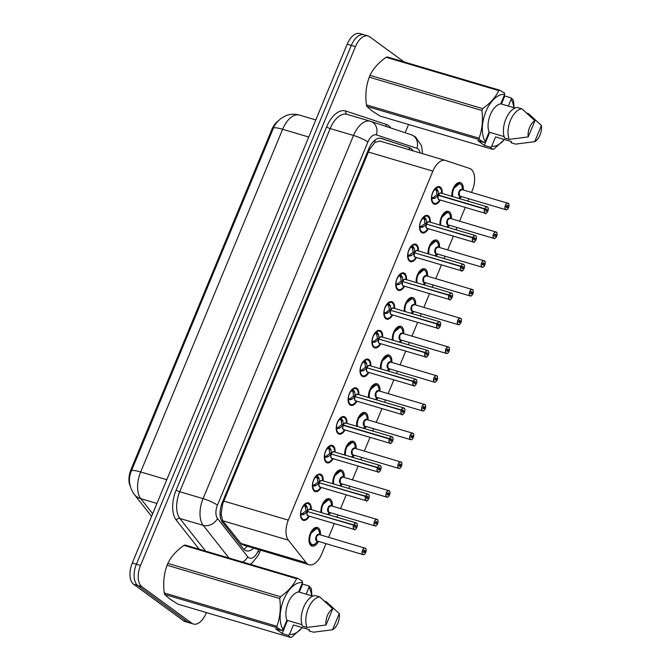 <?xml version="1.0" encoding="UTF-8"?>
<svg xmlns="http://www.w3.org/2000/svg" width="671" height="671" viewBox="0 0 671 671"><rect width="100%" height="100%" fill="white"/><g stroke="black" fill="none" stroke-linecap="round" stroke-linejoin="round"><path stroke-width="1.01" d="M440.285 200.017A9.1 4.94 -73.5 0 1 434.271 204.169A9.1 4.94 -73.5 0 1 433.416 203.741A9.1 4.94 -73.5 0 1 432.384 193.206A9.1 4.94 -73.5 0 1 439.438 186.714A9.1 4.94 -73.5 0 1 440.293 187.142A9.1 4.94 -73.5 0 1 442.223 193.466M428.375 228.752A9.1 4.94 -73.5 0 1 422.369 232.912A9.1 4.94 -73.5 0 1 421.514 232.485A9.1 4.94 -73.5 0 1 420.482 221.95A9.1 4.94 -73.5 0 1 427.528 215.458A9.1 4.94 -73.5 0 1 428.392 215.886A9.1 4.94 -73.5 0 1 430.312 222.21M416.473 257.496A9.1 4.94 -73.5 0 1 410.467 261.656A9.1 4.94 -73.5 0 1 409.604 261.229A9.1 4.94 -73.5 0 1 408.572 250.694A9.1 4.94 -73.5 0 1 415.626 244.194A9.1 4.94 -73.5 0 1 416.481 244.621A9.1 4.94 -73.5 0 1 418.41 250.954M404.571 286.24A9.1 4.94 -73.5 0 1 398.557 290.392A9.1 4.94 -73.5 0 1 397.702 289.964A9.1 4.94 -73.5 0 1 396.67 279.43A9.1 4.94 -73.5 0 1 403.724 272.938A9.1 4.94 -73.5 0 1 404.579 273.365A9.1 4.94 -73.5 0 1 406.5 279.69M392.661 314.984A9.1 4.94 -73.5 0 1 386.655 319.136A9.1 4.94 -73.5 0 1 385.8 318.708A9.1 4.94 -73.5 0 1 384.76 308.174A9.1 4.94 -73.5 0 1 391.814 301.682A9.1 4.94 -73.5 0 1 392.669 302.109A9.1 4.94 -73.5 0 1 394.598 308.434M380.759 343.72A9.1 4.94 -73.5 0 1 374.745 347.88A9.1 4.94 -73.5 0 1 373.89 347.452A9.1 4.94 -73.5 0 1 372.858 336.917A9.1 4.94 -73.5 0 1 379.912 330.417A9.1 4.94 -73.5 0 1 380.767 330.845A9.1 4.94 -73.5 0 1 382.696 337.178M368.849 372.464A9.1 4.94 -73.5 0 1 362.843 376.616A9.1 4.94 -73.5 0 1 361.988 376.188A9.1 4.94 -73.5 0 1 360.956 365.661A9.1 4.94 -73.5 0 1 368.01 359.161A9.1 4.94 -73.5 0 1 368.865 359.589A9.1 4.94 -73.5 0 1 370.786 365.913M356.947 401.208A9.1 4.94 -73.5 0 1 350.941 405.359A9.1 4.94 -73.5 0 1 350.077 404.932A9.1 4.94 -73.5 0 1 349.046 394.397A9.1 4.94 -73.5 0 1 356.1 387.905A9.1 4.94 -73.5 0 1 356.955 388.333A9.1 4.94 -73.5 0 1 358.884 394.657M345.045 429.943A9.1 4.94 -73.5 0 1 339.031 434.103A9.1 4.94 -73.5 0 1 338.176 433.676A9.1 4.94 -73.5 0 1 337.144 423.141A9.1 4.94 -73.5 0 1 344.198 416.641A9.1 4.94 -73.5 0 1 345.053 417.068A9.1 4.94 -73.5 0 1 346.974 423.401M333.135 458.687A9.1 4.94 -73.5 0 1 327.129 462.847A9.1 4.94 -73.5 0 1 326.274 462.42A9.1 4.94 -73.5 0 1 325.234 451.885A9.1 4.94 -73.5 0 1 332.288 445.385A9.1 4.94 -73.5 0 1 333.151 445.812A9.1 4.94 -73.5 0 1 335.072 452.145M321.233 487.431A9.1 4.94 -73.5 0 1 315.219 491.583A9.1 4.94 -73.5 0 1 314.363 491.155A9.1 4.94 -73.5 0 1 313.332 480.621A9.1 4.94 -73.5 0 1 320.386 474.129A9.1 4.94 -73.5 0 1 321.241 474.556A9.1 4.94 -73.5 0 1 323.17 480.881M309.323 516.167A9.1 4.94 -73.5 0 1 303.317 520.327A9.1 4.94 -73.5 0 1 302.462 519.899A9.1 4.94 -73.5 0 1 301.43 509.364A9.1 4.94 -73.5 0 1 308.484 502.873A9.1 4.94 -73.5 0 1 309.339 503.3A9.1 4.94 -73.5 0 1 311.26 509.625M451.91 196.335A9.679 5.259 -73.5 0 1 454.275 186.421A9.679 5.259 -73.5 0 1 460.331 182.579A9.679 5.259 -73.5 0 1 461.237 183.04A9.679 5.259 -73.5 0 1 463.267 189.994M440 225.079A9.679 5.259 -73.5 0 1 442.365 215.165A9.679 5.259 -73.5 0 1 448.421 211.323A9.679 5.259 -73.5 0 1 449.335 211.776A9.679 5.259 -73.5 0 1 451.365 218.729M428.098 253.814A9.679 5.259 -73.5 0 1 430.463 243.909A9.679 5.259 -73.5 0 1 436.519 240.067A9.679 5.259 -73.5 0 1 437.425 240.52A9.679 5.259 -73.5 0 1 439.463 247.473M416.196 282.558A9.679 5.259 -73.5 0 1 418.561 272.644A9.679 5.259 -73.5 0 1 424.609 268.811A9.679 5.259 -73.5 0 1 425.523 269.264A9.679 5.259 -73.5 0 1 427.553 276.217M404.286 311.302A9.679 5.259 -73.5 0 1 406.651 301.388A9.679 5.259 -73.5 0 1 412.707 297.547A9.679 5.259 -73.5 0 1 413.621 298.008A9.679 5.259 -73.5 0 1 415.651 304.961M392.384 340.038A9.679 5.259 -73.5 0 1 394.749 330.132A9.679 5.259 -73.5 0 1 400.805 326.291A9.679 5.259 -73.5 0 1 401.711 326.743A9.679 5.259 -73.5 0 1 403.741 333.697M380.474 368.782A9.679 5.259 -73.5 0 1 382.847 358.868A9.679 5.259 -73.5 0 1 388.895 355.034A9.679 5.259 -73.5 0 1 389.809 355.487A9.679 5.259 -73.5 0 1 391.839 362.441M368.572 397.526A9.679 5.259 -73.5 0 1 370.937 387.612A9.679 5.259 -73.5 0 1 376.993 383.77A9.679 5.259 -73.5 0 1 377.907 384.231A9.679 5.259 -73.5 0 1 379.937 391.185M356.67 426.261A9.679 5.259 -73.5 0 1 359.035 416.356A9.679 5.259 -73.5 0 1 365.083 412.514A9.679 5.259 -73.5 0 1 365.997 412.967A9.679 5.259 -73.5 0 1 368.027 419.92M344.76 455.005A9.679 5.259 -73.5 0 1 347.125 445.099A9.679 5.259 -73.5 0 1 353.181 441.258A9.679 5.259 -73.5 0 1 354.095 441.711A9.679 5.259 -73.5 0 1 356.125 448.664M332.858 483.749A9.679 5.259 -73.5 0 1 335.223 473.835A9.679 5.259 -73.5 0 1 341.279 470.002A9.679 5.259 -73.5 0 1 342.185 470.455A9.679 5.259 -73.5 0 1 344.215 477.408M320.956 512.493A9.679 5.259 -73.5 0 1 323.321 502.579A9.679 5.259 -73.5 0 1 329.369 498.738A9.679 5.259 -73.5 0 1 330.283 499.199A9.679 5.259 -73.5 0 1 332.313 506.144M318.473 541.438A9.679 5.259 -73.5 0 1 311.973 546.051A9.679 5.259 -73.5 0 1 311.059 545.598A9.679 5.259 -73.5 0 1 309.96 534.393A9.679 5.259 -73.5 0 1 317.467 527.481A9.679 5.259 -73.5 0 1 318.381 527.934A9.679 5.259 -73.5 0 1 320.411 534.888M471.487 192.418L472.317 190.413A17.069 9.268 106.5 0 0 469.507 168.396L445.661 160.503A17.069 9.268 106.5 0 0 445.51 160.453L379.778 141.019L374.904 142.487L369.436 149.524L222.738 503.686L221.095 513.818L222.663 520.746L241.786 544.525L309.037 564.739A17.069 9.268 106.5 0 0 321.677 554.078L325.997 543.661M445.51 160.453A17.069 9.268 106.5 0 0 432.87 171.122L288.295 520.142A17.069 9.268 106.5 0 0 288.396 540.18L306.177 562.709A17.069 9.268 106.5 0 0 307.427 563.934A17.069 9.268 106.5 0 0 309.037 564.739M277.92 121.141A15.358 8.346 106.5 0 0 271.839 129.486L131.021 469.465A15.358 8.346 106.5 0 0 130.099 485.804M328.622 537.32L334.317 523.565M336.951 517.215L337.899 514.917M340.524 508.576L346.228 494.821M348.853 488.48L349.809 486.173M352.434 479.832L358.129 466.077M360.755 459.736L361.711 457.437M364.336 451.097L370.031 437.341M372.665 430.992L373.613 428.694M376.238 422.353L381.942 408.597M384.567 402.256L385.523 399.95M388.148 393.609L393.843 379.853M396.469 373.512L397.425 371.214M400.05 364.873L405.754 351.109M408.379 344.768L409.327 342.47M411.96 336.129L417.656 322.374M420.281 316.033L421.237 313.726M423.862 307.385L429.557 293.63M432.191 287.289L433.139 284.99M435.764 278.641L441.468 264.886M444.093 258.545L445.049 256.247M447.674 249.906L453.37 236.15M455.995 229.801L456.951 227.503M459.576 221.162L465.28 207.406M467.905 201.065L468.853 198.759M330.375 512.694A9.679 5.259 -73.5 0 1 328.958 514.858M342.285 483.95A9.679 5.259 -73.5 0 1 340.86 486.114M354.187 455.215A9.679 5.259 -73.5 0 1 352.77 457.37M366.089 426.471A9.679 5.259 -73.5 0 1 364.672 428.635M377.999 397.727A9.679 5.259 -73.5 0 1 376.582 399.891M389.901 368.983A9.679 5.259 -73.5 0 1 388.484 371.147M401.812 340.247A9.679 5.259 -73.5 0 1 400.386 342.411M413.713 311.503A9.679 5.259 -73.5 0 1 412.296 313.667M425.615 282.759A9.679 5.259 -73.5 0 1 424.198 284.923M437.526 254.024A9.679 5.259 -73.5 0 1 436.108 256.179M449.427 225.28A9.679 5.259 -73.5 0 1 448.01 227.444M461.338 196.536A9.679 5.259 -73.5 0 1 459.912 198.7M206.4 612.573L206.072 613.361A17.069 9.268 -73.5 0 1 193.433 624.022L189.306 622.805A17.069 9.268 -73.5 0 1 187.704 622L137.765 585.498A17.069 9.268 -73.5 0 1 136.406 564.236L351.302 45.435A17.069 9.268 -73.5 0 1 363.942 34.766L359.815 33.55A17.069 9.268 -73.5 0 0 347.175 44.211L132.279 563.011A17.069 9.268 -73.5 0 0 133.638 584.282L183.577 620.784A17.069 9.268 -73.5 0 0 185.188 621.581L189.306 622.805A17.069 9.268 -73.5 0 1 187.704 622L137.765 585.498A17.069 9.268 -73.5 0 1 136.406 564.236L351.302 45.435A17.069 9.268 -73.5 0 1 363.942 34.766A17.069 9.268 -73.5 0 1 365.544 35.571M412.959 150.832A17.069 9.268 106.5 0 0 409.495 147.704L381.48 138.436A17.069 9.268 106.5 0 0 381.329 138.385A17.069 9.268 106.5 0 0 368.681 149.046L222.378 502.269A17.069 9.268 106.5 0 0 222.478 522.306L243.363 548.777A17.069 9.268 106.5 0 0 244.621 550.01A17.069 9.268 106.5 0 0 246.223 550.807A17.069 9.268 106.5 0 0 253.479 548.308M193.433 624.022A17.069 9.268 -73.5 0 1 191.822 623.216L141.883 586.714A17.069 9.268 -73.5 0 1 140.524 565.452L355.42 46.651A17.069 9.268 -73.5 0 1 368.06 35.991A17.069 9.268 -73.5 0 1 369.671 36.788L404.043 61.917M408.572 124.479L405.15 132.749M380.39 138.201L409.495 147.704M365.141 552.199L365.754 552.367A3.296 1.795 106.5 0 0 365.435 548.383A3.296 1.795 106.5 0 0 362.684 550.295A3.296 1.795 106.5 0 0 362.944 554.405A3.296 1.795 106.5 0 0 365.645 552.627L363.539 551.478M317.039 528.589A8.53 4.638 106.5 0 0 316.678 528.446A8.53 4.638 106.5 0 0 310.363 533.78A8.53 4.638 106.5 0 0 311.042 544.416A8.53 4.638 106.5 0 0 311.839 544.818A8.53 4.638 106.5 0 0 312.3 544.902M316.368 536.574A3.414 1.854 -73.5 0 0 316.637 540.826L316.368 536.574L318.893 534.443A3.414 1.854 106.5 0 0 316.368 536.574A3.414 1.854 106.5 0 0 316.637 540.826A3.414 1.854 106.5 0 0 316.955 540.985L363.128 554.64A3.414 1.854 -73.5 0 1 362.81 554.481A3.414 1.854 -73.5 0 1 362.424 550.53A3.414 1.854 -73.5 0 1 365.066 548.098A3.414 1.854 -73.5 0 1 365.385 548.257C366.14 548.266 366.257 549.633 365.762 552.376M364.689 551.822A1.141 0.621 -73.5 0 1 363.867 552.485A1.141 0.621 -73.5 0 1 363.757 552.434A1.141 0.621 -73.5 0 1 363.632 551.117A1.141 0.621 -73.5 0 1 364.512 550.304A1.141 0.621 -73.5 0 1 364.621 550.354A1.141 0.621 -73.5 0 1 364.73 551.73L363.556 551.386M364.73 551.73L365.754 552.367M365.645 552.627L365.636 552.652C364.588 554.363 363.749 555.026 363.128 554.64A3.414 1.854 -73.5 0 0 364.546 554.171M317.677 541.22L315.026 544.097A8.32 4.512 -73.5 0 1 309.708 540.214A8.32 4.512 -73.5 0 1 313.986 529.52A8.32 4.512 -73.5 0 1 319.488 532.942C319.211 530.602 318.28 529.109 316.695 528.454L310.363 533.78L309.297 540.843L311.864 544.818L309.918 544.248M308.266 503.443A8.53 4.638 106.5 0 0 307.863 503.275A8.53 4.638 106.5 0 0 305.02 503.904L307.159 507.192L307.561 511.26L305.968 510.79L307.419 511.52M355.731 529A3.414 1.854 -73.5 0 1 354.305 529.469A3.414 1.854 -73.5 0 1 353.986 529.31A3.414 1.854 -73.5 0 1 353.659 525.192L307.452 511.528L304.223 514.263L300.415 515.034M353.659 525.192L353.81 525.259A3.296 1.795 106.5 0 0 354.12 529.234A3.296 1.795 106.5 0 0 356.88 527.331A3.296 1.795 106.5 0 0 356.611 523.221A3.296 1.795 106.5 0 0 353.919 524.99L353.776 524.923A3.414 1.854 -73.5 0 1 356.242 522.927L310.077 509.272A3.414 1.854 106.5 0 0 307.603 511.268L307.561 511.26M300.793 517.089A8.53 4.638 106.5 0 0 302.218 519.245A8.53 4.638 106.5 0 0 303.024 519.648A8.53 4.638 106.5 0 0 303.367 519.723M304.97 503.887L307.888 503.292C311.612 506.127 309.985 506.295 310.681 507.796A8.32 4.521 -73.5 0 0 305.38 504.198M303.443 514.582L301.296 513.944L300.499 514.506M301.455 509.281L301.564 509.348A6.257 3.397 106.5 0 0 300.818 513.298L301.296 513.944M307.293 514.917A3.414 1.854 -73.5 0 1 307.486 511.545A3.414 1.854 106.5 0 0 307.813 515.655A3.414 1.854 106.5 0 0 308.14 515.823L354.305 529.469C354.59 531.39 359.111 525.259 356.586 523.095L356.242 522.927A3.414 1.854 -73.5 0 1 356.569 523.086A3.414 1.854 -73.5 0 1 357.182 524.093M353.776 524.923L308.157 511.738M353.919 524.99L354.867 525.804A1.141 0.621 -73.5 0 1 355.689 525.133A1.141 0.621 -73.5 0 1 355.798 525.192A1.141 0.621 -73.5 0 1 355.924 526.509A1.141 0.621 -73.5 0 1 355.043 527.314A1.141 0.621 -73.5 0 1 354.942 527.263A1.141 0.621 -73.5 0 1 354.833 525.888L353.81 525.259M307.452 511.528L305.859 511.059L301.749 514.078M305.968 510.79L305.129 505.917A6.257 3.397 -73.5 0 1 306.186 505.448M300.776 517.014L303.04 519.648L301.833 519.295M306.823 506.42L303.879 505.9A6.257 3.397 106.5 0 0 301.774 508.853M377.043 523.464L377.656 523.623A3.296 1.795 106.5 0 0 377.337 519.648A3.296 1.795 106.5 0 0 374.586 521.552A3.296 1.795 106.5 0 0 374.846 525.661A3.296 1.795 106.5 0 0 377.547 523.883L375.441 522.734M328.949 499.845A8.53 4.638 106.5 0 0 328.589 499.71A8.53 4.638 106.5 0 0 322.265 505.037A8.53 4.638 106.5 0 0 321.283 512.585L322.265 505.037L328.597 499.719L326.66 499.14M328.27 507.83A3.414 1.854 -73.5 0 0 328.547 512.09L328.27 507.83L330.795 505.699A3.414 1.854 106.5 0 0 328.27 507.83A3.414 1.854 106.5 0 0 328.538 512.082A3.414 1.854 106.5 0 0 328.865 512.25L375.039 525.896A3.414 1.854 -73.5 0 1 374.712 525.737A3.414 1.854 -73.5 0 1 374.326 521.786A3.414 1.854 -73.5 0 1 376.968 519.354A3.414 1.854 -73.5 0 1 377.295 519.513C378.041 519.522 378.159 520.897 377.672 523.64M376.599 523.078A1.141 0.621 -73.5 0 1 375.768 523.741A1.141 0.621 -73.5 0 1 375.668 523.69A1.141 0.621 -73.5 0 1 375.534 522.373A1.141 0.621 -73.5 0 1 376.414 521.56A1.141 0.621 -73.5 0 1 376.523 521.619A1.141 0.621 -73.5 0 1 376.632 522.986L375.458 522.642M376.632 522.986L377.656 523.623M327.691 514.481L329.578 512.476M388.954 494.72L389.557 494.879A3.296 1.795 106.5 0 0 389.247 490.904A3.296 1.795 106.5 0 0 386.488 492.808A3.296 1.795 106.5 0 0 386.756 496.917A3.296 1.795 106.5 0 0 389.448 495.148L387.352 493.999M340.851 471.101A8.53 4.638 106.5 0 0 340.491 470.967A8.53 4.638 106.5 0 0 334.175 476.293A8.53 4.638 106.5 0 0 333.185 483.841L334.175 476.293L340.507 470.975L338.57 470.396M340.18 479.094A3.414 1.854 -73.5 0 0 340.449 483.346L340.18 479.094L342.705 476.964A3.414 1.854 106.5 0 0 340.18 479.094A3.414 1.854 106.5 0 0 340.449 483.346A3.414 1.854 106.5 0 0 340.767 483.506L386.941 497.161A3.414 1.854 -73.5 0 1 386.622 497.001A3.414 1.854 -73.5 0 1 386.228 493.051A3.414 1.854 -73.5 0 1 388.878 490.61A3.414 1.854 -73.5 0 1 389.197 490.769M388.501 494.334A1.141 0.621 -73.5 0 1 387.679 495.005A1.141 0.621 -73.5 0 1 387.57 494.946A1.141 0.621 -73.5 0 1 387.444 493.63A1.141 0.621 -73.5 0 1 388.324 492.824A1.141 0.621 -73.5 0 1 388.434 492.875A1.141 0.621 -73.5 0 1 388.534 494.25L387.368 493.898M388.534 494.25L389.557 494.879M339.593 485.737L341.489 483.741M400.855 465.976L401.468 466.144A3.296 1.795 106.5 0 0 401.149 462.16A3.296 1.795 106.5 0 0 398.398 464.064A3.296 1.795 106.5 0 0 398.658 468.182A3.296 1.795 106.5 0 0 401.359 466.404L399.253 465.255M352.753 442.357A8.53 4.638 106.5 0 0 352.401 442.223A8.53 4.638 106.5 0 0 346.077 447.557A8.53 4.638 106.5 0 0 345.087 455.106L346.077 447.557L352.409 442.231L350.472 441.652M352.082 450.35A3.414 1.854 -73.5 0 0 352.359 454.603L352.082 450.35L354.607 448.22A3.414 1.854 106.5 0 0 352.082 450.35A3.414 1.854 106.5 0 0 352.35 454.603A3.414 1.854 106.5 0 0 352.678 454.762L398.842 468.417A3.414 1.854 -73.5 0 1 398.524 468.257A3.414 1.854 -73.5 0 1 398.138 464.307A3.414 1.854 -73.5 0 1 400.78 461.866A3.414 1.854 -73.5 0 1 401.099 462.034M400.402 465.599A1.141 0.621 -73.5 0 1 399.58 466.261A1.141 0.621 -73.5 0 1 399.471 466.211A1.141 0.621 -73.5 0 1 399.346 464.894A1.141 0.621 -73.5 0 1 400.226 464.08A1.141 0.621 -73.5 0 1 400.335 464.131A1.141 0.621 -73.5 0 1 400.444 465.506L399.27 465.162M400.444 465.506L401.468 466.144C401.971 463.409 401.854 462.042 401.124 462.042L354.607 448.22M351.503 457.001L353.391 454.997M412.757 437.24L413.37 437.4A3.296 1.795 106.5 0 0 413.059 433.416A3.296 1.795 106.5 0 0 410.3 435.328A3.296 1.795 106.5 0 0 410.56 439.438A3.296 1.795 106.5 0 0 413.261 437.66L411.155 436.511M364.663 413.621A8.53 4.638 106.5 0 0 364.303 413.479A8.53 4.638 106.5 0 0 357.978 418.813A8.53 4.638 106.5 0 0 356.997 426.362L357.978 418.813L364.319 413.487C365.896 414.141 366.827 415.643 367.112 417.974A8.32 4.512 -73.5 0 0 361.166 414.913A8.32 4.512 -73.5 0 0 357.509 426.513M363.984 421.606A3.414 1.854 -73.5 0 0 364.261 425.859L363.984 421.606L366.517 419.476A3.414 1.854 106.5 0 0 363.984 421.606A3.414 1.854 106.5 0 0 364.261 425.859A3.414 1.854 106.5 0 0 364.579 426.018L410.753 439.673A3.414 1.854 -73.5 0 1 410.426 439.513A3.414 1.854 -73.5 0 1 410.04 435.563A3.414 1.854 -73.5 0 1 412.69 433.13A3.414 1.854 -73.5 0 1 413.009 433.29M412.313 436.855A1.141 0.621 -73.5 0 1 411.491 437.517A1.141 0.621 -73.5 0 1 411.382 437.467A1.141 0.621 -73.5 0 1 411.248 436.15A1.141 0.621 -73.5 0 1 412.137 435.336A1.141 0.621 -73.5 0 1 412.237 435.395A1.141 0.621 -73.5 0 1 412.346 436.762L411.172 436.418M412.346 436.762L413.37 437.4C413.873 434.674 413.755 433.298 413.034 433.298L366.517 419.476M413.261 437.66L413.277 437.677C412.212 439.396 411.365 440.059 410.753 439.673A3.414 1.854 -73.5 0 0 412.17 439.203M363.405 428.257L365.301 426.253M320.176 474.699A8.53 4.638 106.5 0 0 319.765 474.54A8.53 4.638 106.5 0 0 316.922 475.16L319.06 478.448L319.471 482.516L317.869 482.046L319.321 482.776M367.633 500.256A3.414 1.854 -73.5 0 1 366.215 500.734A3.414 1.854 -73.5 0 1 365.896 500.566A3.414 1.854 -73.5 0 1 365.569 496.456L319.354 482.793L316.133 485.519L312.317 486.29M365.569 496.456L365.712 496.515A3.296 1.795 106.5 0 0 366.03 500.491A3.296 1.795 106.5 0 0 368.782 498.587A3.296 1.795 106.5 0 0 368.522 494.477A3.296 1.795 106.5 0 0 365.821 496.255L365.678 496.179A3.414 1.854 -73.5 0 1 368.153 494.183L321.979 480.528A3.414 1.854 106.5 0 0 319.505 482.533L319.471 482.516M312.703 488.354A8.53 4.638 106.5 0 0 314.12 490.501A8.53 4.638 106.5 0 0 314.925 490.904A8.53 4.638 106.5 0 0 315.269 490.979M316.88 475.152L319.79 474.548C323.514 477.383 321.895 477.559 322.583 479.06A8.32 4.521 -73.5 0 0 317.282 475.462M315.353 485.838L313.198 485.208L312.409 485.77M313.365 480.545L313.466 480.612A6.257 3.397 106.5 0 0 312.72 484.563L313.198 485.208M319.195 486.181A3.414 1.854 -73.5 0 1 319.396 482.801A3.414 1.854 106.5 0 0 319.723 486.92A3.414 1.854 106.5 0 0 320.042 487.079L366.215 500.734C366.492 502.646 371.013 496.523 368.496 494.359L368.153 494.183A3.414 1.854 -73.5 0 1 368.471 494.342A3.414 1.854 -73.5 0 1 369.084 495.349M365.678 496.179L320.059 482.994M365.821 496.255L366.769 497.06A1.141 0.621 -73.5 0 1 367.599 496.397A1.141 0.621 -73.5 0 1 367.7 496.448A1.141 0.621 -73.5 0 1 367.834 497.765A1.141 0.621 -73.5 0 1 366.953 498.578A1.141 0.621 -73.5 0 1 366.844 498.519A1.141 0.621 -73.5 0 1 366.735 497.152L365.712 496.515M319.354 482.793L317.76 482.315L313.659 485.334M317.869 482.046L317.031 477.173A6.257 3.397 -73.5 0 1 318.096 476.704M312.678 488.278L314.951 490.904C316.637 491.222 318.239 490.467 319.748 488.647A8.32 4.521 -73.5 0 1 312.795 486.307M318.733 477.677L315.789 477.156A6.257 3.397 106.5 0 0 313.676 480.109M332.078 445.955A8.53 4.638 106.5 0 0 331.667 445.796A8.53 4.638 106.5 0 0 328.832 446.425L330.971 449.713L331.373 453.781L329.78 453.302L331.231 454.041M379.534 471.52A3.414 1.854 -73.5 0 1 378.117 471.99A3.414 1.854 -73.5 0 1 377.798 471.83A3.414 1.854 -73.5 0 1 377.471 467.712L331.264 454.049L328.035 456.783L324.227 457.547M377.471 467.712L377.614 467.771A3.296 1.795 106.5 0 0 377.932 471.755A3.296 1.795 106.5 0 0 380.683 469.843A3.296 1.795 106.5 0 0 380.423 465.733A3.296 1.795 106.5 0 0 377.723 467.511L377.58 467.444A3.414 1.854 -73.5 0 1 380.054 465.439L333.881 451.793A3.414 1.854 106.5 0 0 331.415 453.789L331.373 453.781M324.605 459.61A8.53 4.638 106.5 0 0 326.031 461.765A8.53 4.638 106.5 0 0 326.836 462.16A8.53 4.638 106.5 0 0 327.171 462.235M328.782 446.408L331.7 445.812L330.476 445.443M327.255 457.102L325.1 456.465L324.311 457.026M325.267 451.801L325.376 451.868A6.257 3.397 106.5 0 0 324.621 455.819L325.1 456.465M331.097 457.437A3.414 1.854 -73.5 0 1 331.298 454.057A3.414 1.854 106.5 0 0 331.625 458.176A3.414 1.854 106.5 0 0 331.944 458.335L378.117 471.99C378.394 473.902 382.915 467.779 380.398 465.615L380.054 465.439A3.414 1.854 -73.5 0 1 380.373 465.607A3.414 1.854 -73.5 0 1 380.985 466.613M377.58 467.444L331.96 454.259M377.723 467.511L378.679 468.316A1.141 0.621 -73.5 0 1 379.501 467.653A1.141 0.621 -73.5 0 1 379.61 467.704A1.141 0.621 -73.5 0 1 379.736 469.021A1.141 0.621 -73.5 0 1 378.855 469.834A1.141 0.621 -73.5 0 1 378.746 469.784A1.141 0.621 -73.5 0 1 378.637 468.408L377.614 467.771M331.264 454.049L329.662 453.579L325.552 456.599M329.78 453.302L328.941 448.438A6.257 3.397 -73.5 0 1 329.998 447.96M324.588 459.534L326.852 462.168C328.538 462.478 330.14 461.723 331.659 459.903A8.32 4.521 -73.5 0 1 324.697 457.563M330.635 448.941L327.691 448.413A6.257 3.397 106.5 0 0 325.578 451.373M343.988 417.219A8.53 4.638 106.5 0 0 343.577 417.052A8.53 4.638 106.5 0 0 340.734 417.681L342.873 420.969L343.317 425.045L341.682 424.558L343.133 425.297M391.445 442.776A3.414 1.854 -73.5 0 1 390.027 443.246A3.414 1.854 -73.5 0 1 389.7 443.086A3.414 1.854 -73.5 0 1 389.373 438.968L343.166 425.305L339.945 428.039L336.129 428.803M389.373 438.968L389.524 439.027A3.296 1.795 106.5 0 0 389.834 443.011A3.296 1.795 106.5 0 0 392.594 441.107A3.296 1.795 106.5 0 0 392.334 436.989A3.296 1.795 106.5 0 0 389.633 438.767L390.237 439.471M336.507 430.866A8.53 4.638 106.5 0 0 337.932 433.021A8.53 4.638 106.5 0 0 338.738 433.424A8.53 4.638 106.5 0 0 339.081 433.5M340.683 417.664L343.602 417.068L342.386 416.699M339.157 428.358L337.01 427.721L336.213 428.283M337.169 423.057L337.278 423.124A6.257 3.397 106.5 0 0 336.532 427.075L337.01 427.721M343.007 428.694A3.414 1.854 -73.5 0 1 343.208 425.322A3.414 1.854 106.5 0 0 343.535 429.432A3.414 1.854 106.5 0 0 343.854 429.591L390.027 443.246C390.304 445.167 394.825 439.035 392.309 436.871L391.956 436.704A3.414 1.854 -73.5 0 1 392.283 436.863A3.414 1.854 -73.5 0 1 392.896 437.869M389.633 438.767L389.49 438.7A3.414 1.854 -73.5 0 1 391.956 436.704L345.791 423.049A3.414 1.854 106.5 0 0 343.317 425.045L343.871 425.515M389.49 438.7L343.317 425.045A3.414 1.854 -73.5 0 1 344.584 423.342M390.581 439.572A1.141 0.621 -73.5 0 1 391.403 438.909A1.141 0.621 -73.5 0 1 391.512 438.96A1.141 0.621 -73.5 0 1 391.646 440.277A1.141 0.621 -73.5 0 1 390.757 441.09A1.141 0.621 -73.5 0 1 390.656 441.04A1.141 0.621 -73.5 0 1 390.547 439.664L389.524 439.027M343.166 425.305L341.573 424.835L337.463 427.855M341.682 424.558L341.212 420.474L340.843 419.694L339.593 419.677A6.257 3.397 106.5 0 0 337.488 422.629M340.851 419.694A6.257 3.397 -73.5 0 1 341.908 419.224M336.49 430.79L338.754 433.424C340.449 433.734 342.051 432.98 343.56 431.159A8.32 4.521 -73.5 0 1 336.599 428.819M288.429 635.362L282.147 633.499L275.647 628.752L281.929 630.606L277.299 627.771L164.655 594.464L169.595 598.8L177.899 604.143L290.543 637.45L288.429 635.362L289.52 634.33A26.739 14.527 -73.5 0 0 302.227 627.586M299.291 592.124L302.621 584.089L308.895 585.942L311.009 588.031A30.723 16.683 -73.5 0 1 311.428 589.532L311.923 595.865M308.895 585.942L308.995 587.318A26.739 14.527 -73.5 0 1 311.629 595.773M302.302 627.611L291.717 637.115A30.723 16.683 -73.5 0 1 290.543 637.45M313.81 632.174A18.201 9.889 -73.5 0 1 313.684 632.191A18.201 9.889 -73.5 0 1 313.542 632.208L308.954 630.849L309.423 629.717L293.395 624.978L289.52 634.33M324.538 601.149L326.198 601.635L339.258 613.562A11.382 6.182 -73.5 0 1 332.548 629.759L313.542 632.208M332.548 629.759L339.258 613.562M308.995 587.318L306.161 594.154M164.655 594.464A30.723 16.683 -73.5 0 1 164.244 592.963L276.88 626.269C280.05 617.731 280.998 608.488 279.732 598.557L167.096 565.25C163.925 573.797 162.978 583.032 164.244 592.963M167.096 565.25A30.723 16.683 -73.5 0 1 167.851 563.414L280.495 596.729C288.052 591.394 293.42 585.38 296.59 578.696L183.946 545.38C176.389 550.715 171.021 556.729 167.851 563.414M183.946 545.38A30.723 16.683 -73.5 0 1 185.129 545.045L297.765 578.36L302.395 581.195L302.487 582.571A26.739 14.527 -73.5 0 0 283.783 599.513A26.739 14.527 -73.5 0 0 283.019 629.583L286.894 620.222A17.069 9.268 -73.5 0 1 288.203 602.751A17.069 9.268 -73.5 0 1 298.612 591.923L302.487 582.571M296.59 578.696A30.723 16.683 -73.5 0 1 297.765 578.36M279.732 598.557A30.723 16.683 -73.5 0 1 280.495 596.729M277.299 627.771A30.723 16.683 -73.5 0 1 276.88 626.269M281.929 630.606L283.019 629.583M312.829 596.133L298.612 591.923M286.894 620.222L301.958 624.676M307.033 627.452L302.453 626.102A18.201 9.889 -73.5 0 1 303.711 607.104A18.201 9.889 -73.5 0 1 315.118 595.529L319.698 596.888A18.201 9.889 -73.5 0 0 308.291 608.463A18.201 9.889 -73.5 0 0 307.033 627.452L326.039 625.011A11.382 6.182 -73.5 0 1 332.749 608.807L319.698 596.888M332.749 608.807L326.039 625.011M302.621 584.089L302.034 583.661M282.147 633.499L287.565 620.423M490.602 147.276L484.319 145.414L477.819 140.667L484.101 142.52L479.471 139.685L366.827 106.379L371.768 110.715L380.071 116.058L492.715 149.365L490.602 147.276L491.692 146.244A26.739 14.527 -73.5 0 0 504.399 139.501M501.463 104.039L504.793 96.003L511.067 97.857L513.181 99.945A30.723 16.683 -73.5 0 1 513.6 101.447L514.095 107.771M511.067 97.857L511.168 99.233A26.739 14.527 -73.5 0 1 513.801 107.687M504.475 139.526L493.89 149.029A30.723 16.683 -73.5 0 1 492.715 149.365M515.982 144.089A18.201 9.889 -73.5 0 1 515.856 144.106A18.201 9.889 -73.5 0 1 515.714 144.114L511.126 142.764L511.596 141.631L495.567 136.892L491.692 146.244M526.71 113.064L528.371 113.55L541.43 125.477A11.382 6.182 -73.5 0 1 534.72 141.673L515.714 144.114M534.72 141.673L541.43 125.477M511.168 99.233L508.333 106.068M366.827 106.379A30.723 16.683 -73.5 0 1 366.408 104.877L479.052 138.184C482.223 129.646 483.17 120.403 481.904 110.472L369.268 77.165C366.098 85.712 365.15 94.947 366.408 104.877M369.268 77.165A30.723 16.683 -73.5 0 1 370.023 75.328L482.667 108.635C490.224 103.309 495.592 97.295 498.763 90.602L386.119 57.295C378.561 62.629 373.193 68.635 370.023 75.328M386.119 57.295A30.723 16.683 -73.5 0 1 387.301 56.96L499.937 90.266L504.567 93.101L504.659 94.485A26.739 14.527 -73.5 0 0 485.955 111.428A26.739 14.527 -73.5 0 0 485.192 141.497L489.067 132.137A17.069 9.268 -73.5 0 1 490.375 114.657A17.069 9.268 -73.5 0 1 500.784 103.837L504.659 94.485M498.763 90.602A30.723 16.683 -73.5 0 1 499.937 90.266M481.904 110.472A30.723 16.683 -73.5 0 1 482.667 108.635M479.471 139.685A30.723 16.683 -73.5 0 1 479.052 138.184M484.101 142.52L485.192 141.497M515.001 108.039L500.784 103.837M489.067 132.137L504.131 136.59M509.205 139.367L504.626 138.008A18.201 9.889 -73.5 0 1 505.884 119.019A18.201 9.889 -73.5 0 1 517.291 107.444L521.87 108.803A18.201 9.889 -73.5 0 0 510.463 120.377A18.201 9.889 -73.5 0 0 509.205 139.367L528.211 136.926A11.382 6.182 -73.5 0 1 534.921 120.721L521.87 108.803M534.921 120.721L528.211 136.926M504.793 96.003L504.206 95.576M484.319 145.414L489.738 132.338M424.668 408.496L425.28 408.656A3.296 1.795 106.5 0 0 424.961 404.68A3.296 1.795 106.5 0 0 422.21 406.584A3.296 1.795 106.5 0 0 422.47 410.694A3.296 1.795 106.5 0 0 425.171 408.924L423.065 407.775M376.565 384.877A8.53 4.638 106.5 0 0 376.205 384.743A8.53 4.638 106.5 0 0 369.889 390.069A8.53 4.638 106.5 0 0 368.899 397.618M375.894 392.87A3.414 1.854 -73.5 0 0 376.163 397.123L375.894 392.87L378.419 390.732A3.414 1.854 106.5 0 0 375.894 392.87A3.414 1.854 106.5 0 0 376.163 397.123A3.414 1.854 106.5 0 0 376.481 397.282L422.655 410.937A3.414 1.854 -73.5 0 1 422.336 410.769A3.414 1.854 -73.5 0 1 421.95 406.819A3.414 1.854 -73.5 0 1 424.592 404.387A3.414 1.854 -73.5 0 1 424.911 404.546M424.215 408.111A1.141 0.621 -73.5 0 1 423.393 408.782A1.141 0.621 -73.5 0 1 423.284 408.723A1.141 0.621 -73.5 0 1 423.158 407.406A1.141 0.621 -73.5 0 1 424.038 406.592A1.141 0.621 -73.5 0 1 424.147 406.651A1.141 0.621 -73.5 0 1 424.257 408.018L423.082 407.674M424.257 408.018L425.28 408.656M425.171 408.924L425.154 408.941C424.114 410.652 423.275 411.315 422.655 410.937A3.414 1.854 -73.5 0 0 424.072 410.459M369.411 397.769A8.32 4.512 -73.5 0 1 373.068 386.177A8.32 4.512 -73.5 0 1 379.014 389.239C378.738 386.899 377.807 385.406 376.221 384.751L369.889 390.069L368.907 397.618M375.315 399.513L377.203 397.509M436.569 379.752L437.182 379.92A3.296 1.795 106.5 0 0 436.863 375.936A3.296 1.795 106.5 0 0 434.112 377.84A3.296 1.795 106.5 0 0 434.372 381.958A3.296 1.795 106.5 0 0 437.073 380.18L434.967 379.031M388.475 356.133A8.53 4.638 106.5 0 0 388.115 355.999A8.53 4.638 106.5 0 0 381.791 361.334A8.53 4.638 106.5 0 0 380.809 368.882L381.791 361.334L388.123 356.007L386.186 355.429M387.796 364.127A3.414 1.854 -73.5 0 0 388.073 368.379L387.796 364.127L390.321 361.996A3.414 1.854 106.5 0 0 387.796 364.127A3.414 1.854 106.5 0 0 388.064 368.379A3.414 1.854 106.5 0 0 388.392 368.538L434.565 382.193A3.414 1.854 -73.5 0 1 434.238 382.034A3.414 1.854 -73.5 0 1 433.852 378.083A3.414 1.854 -73.5 0 1 436.494 375.643A3.414 1.854 -73.5 0 1 436.821 375.802M436.125 379.375A1.141 0.621 -73.5 0 1 435.294 380.038A1.141 0.621 -73.5 0 1 435.194 379.987A1.141 0.621 -73.5 0 1 435.06 378.67A1.141 0.621 -73.5 0 1 435.94 377.857A1.141 0.621 -73.5 0 1 436.049 377.907A1.141 0.621 -73.5 0 1 436.158 379.283L434.984 378.93M436.158 379.283L437.182 379.92C437.685 377.186 437.567 375.819 436.846 375.819L390.329 361.996M437.073 380.18L437.089 380.197C436.016 381.908 435.177 382.579 434.565 382.193A3.414 1.854 -73.5 0 0 435.982 381.724M387.217 370.778L389.105 368.773M449.084 351.176A3.296 1.795 106.5 0 0 448.773 347.192A3.296 1.795 106.5 0 0 446.014 349.105A3.296 1.795 106.5 0 0 446.282 353.214A3.296 1.795 106.5 0 0 448.974 351.436L448.027 350.631A1.141 0.621 -73.5 0 1 447.205 351.294A1.141 0.621 -73.5 0 1 447.096 351.243A1.141 0.621 -73.5 0 1 446.97 349.926A1.141 0.621 -73.5 0 1 447.851 349.113A1.141 0.621 -73.5 0 1 447.951 349.163A1.141 0.621 -73.5 0 1 448.06 350.539L448.48 351.008M400.377 327.398A8.53 4.638 106.5 0 0 400.017 327.255A8.53 4.638 106.5 0 0 393.692 332.59A8.53 4.638 106.5 0 0 392.711 340.138L393.692 332.59L400.033 327.263C401.619 327.918 402.541 329.411 402.826 331.751A8.32 4.512 -73.5 0 0 396.88 328.689A8.32 4.512 -73.5 0 0 393.223 340.289M399.698 335.383A3.414 1.854 -73.5 0 0 399.975 339.635L399.698 335.383L402.231 333.252A3.414 1.854 106.5 0 0 399.698 335.383A3.414 1.854 106.5 0 0 399.975 339.635A3.414 1.854 106.5 0 0 400.293 339.794L446.467 353.449A3.414 1.854 -73.5 0 1 446.148 353.29A3.414 1.854 -73.5 0 1 445.754 349.339A3.414 1.854 -73.5 0 1 448.404 346.907A3.414 1.854 -73.5 0 1 448.723 347.066C449.469 347.075 449.587 348.442 449.1 351.185M448.06 350.539L446.894 350.195M448.027 350.631L446.878 350.287M447.884 352.98A3.414 1.854 -73.5 0 1 446.467 353.449C447.079 353.835 447.926 353.172 448.991 351.453L448.966 351.461M399.119 342.034L401.015 340.029M355.89 388.475A8.53 4.638 106.5 0 0 355.479 388.316A8.53 4.638 106.5 0 0 352.636 388.937L354.774 392.225L355.185 396.293L353.592 395.823L355.034 396.553M403.346 414.032A3.414 1.854 -73.5 0 1 401.929 414.502A3.414 1.854 -73.5 0 1 401.61 414.342A3.414 1.854 -73.5 0 1 401.283 410.233L355.076 396.561L351.847 399.295L348.031 400.067M401.283 410.233L401.426 410.291A3.296 1.795 106.5 0 0 401.744 414.267A3.296 1.795 106.5 0 0 404.496 412.363A3.296 1.795 106.5 0 0 404.236 408.253A3.296 1.795 106.5 0 0 401.535 410.023L401.392 409.956A3.414 1.854 -73.5 0 1 403.867 407.96L357.693 394.305A3.414 1.854 106.5 0 0 355.219 396.301L355.185 396.293M348.417 402.122A8.53 4.638 106.5 0 0 349.834 404.277A8.53 4.638 106.5 0 0 350.639 404.68A8.53 4.638 106.5 0 0 350.983 404.756M352.594 388.928L355.504 388.324C359.228 391.159 357.609 391.336 358.297 392.837A8.32 4.521 -73.5 0 0 352.996 389.23M351.067 399.614L348.912 398.977L348.123 399.539M349.079 394.322L349.18 394.389A6.257 3.397 106.5 0 0 348.434 398.339L348.912 398.977M354.909 399.95A3.414 1.854 -73.5 0 1 355.11 396.578A3.414 1.854 106.5 0 0 355.437 400.696A3.414 1.854 106.5 0 0 355.756 400.855L401.929 414.502C402.206 416.423 406.727 410.291 404.21 408.136A3.414 1.854 -73.5 0 1 404.798 409.125M401.392 409.956L355.773 396.771M401.535 410.023L402.491 410.837A1.141 0.621 -73.5 0 1 403.313 410.166A1.141 0.621 -73.5 0 1 403.422 410.224A1.141 0.621 -73.5 0 1 403.548 411.541A1.141 0.621 -73.5 0 1 402.667 412.355A1.141 0.621 -73.5 0 1 402.558 412.296A1.141 0.621 -73.5 0 1 402.449 410.929L401.426 410.291M355.076 396.561L353.474 396.091L349.373 399.111M353.592 395.823L352.745 390.95A6.257 3.397 -73.5 0 1 353.81 390.48M348.4 402.046L350.665 404.68C352.35 404.999 353.952 404.244 355.462 402.424A8.32 4.521 -73.5 0 1 348.509 400.084M354.447 391.453L351.503 390.933A6.257 3.397 106.5 0 0 349.39 393.885M367.792 359.731A8.53 4.638 106.5 0 0 367.389 359.572A8.53 4.638 106.5 0 0 364.546 360.193L366.685 363.481L367.087 367.549L365.494 367.079L366.945 367.817M367.02 367.834L363.749 370.551L359.941 371.323M415.257 385.297A3.414 1.854 -73.5 0 1 413.831 385.766A3.414 1.854 -73.5 0 1 413.512 385.607A3.414 1.854 -73.5 0 1 413.185 381.489L413.336 381.547A3.296 1.795 106.5 0 0 413.646 385.531A3.296 1.795 106.5 0 0 416.406 383.619A3.296 1.795 106.5 0 0 416.137 379.509A3.296 1.795 106.5 0 0 413.445 381.287L413.302 381.212A3.414 1.854 -73.5 0 1 415.768 379.216L369.595 365.569A3.414 1.854 106.5 0 0 367.129 367.565L367.087 367.549M360.319 373.386A8.53 4.638 106.5 0 0 361.744 375.534A8.53 4.638 106.5 0 0 362.55 375.936A8.53 4.638 106.5 0 0 362.894 376.012M364.496 360.184L367.414 359.589C371.138 362.415 369.511 362.592 370.207 364.093A8.32 4.521 -73.5 0 0 364.907 360.495M362.969 370.878L360.822 370.241L360.025 370.803M360.981 365.578L361.09 365.645A6.257 3.397 106.5 0 0 360.344 369.595L360.822 370.241M413.185 381.489L367.012 367.834A3.414 1.854 106.5 0 0 367.339 371.952A3.414 1.854 106.5 0 0 367.666 372.111L413.831 385.766C414.116 387.679 418.637 381.556 416.112 379.392L415.768 379.216A3.414 1.854 -73.5 0 1 416.095 379.375A3.414 1.854 -73.5 0 1 416.708 380.382M413.302 381.212L367.683 368.035M413.445 381.287L414.393 382.093A1.141 0.621 -73.5 0 1 415.215 381.43A1.141 0.621 -73.5 0 1 415.324 381.48A1.141 0.621 -73.5 0 1 415.45 382.797A1.141 0.621 -73.5 0 1 414.569 383.611A1.141 0.621 -73.5 0 1 414.468 383.552A1.141 0.621 -73.5 0 1 414.359 382.185L413.336 381.547M366.819 371.214A3.414 1.854 -73.5 0 1 367.012 367.834L365.376 367.347L361.275 370.375M365.494 367.079L364.655 362.214A6.257 3.397 -73.5 0 1 365.712 361.736M360.302 373.311L362.566 375.936L361.359 375.584M366.349 362.709L363.405 362.189A6.257 3.397 106.5 0 0 361.292 365.15M379.702 330.988A8.53 4.638 106.5 0 0 379.291 330.828A8.53 4.638 106.5 0 0 376.448 331.457L378.587 334.745L378.998 338.813L377.396 338.335L378.847 339.073L375.659 341.816L371.843 342.579M427.159 356.553A3.414 1.854 -73.5 0 1 425.741 357.022A3.414 1.854 -73.5 0 1 425.414 356.863A3.414 1.854 -73.5 0 1 425.095 352.745L377.287 338.612L373.999 341.321L371.935 342.059M425.095 352.745L425.238 352.803A3.296 1.795 106.5 0 0 425.557 356.787A3.296 1.795 106.5 0 0 428.308 354.884A3.296 1.795 106.5 0 0 428.048 350.765A3.296 1.795 106.5 0 0 425.347 352.543L425.204 352.476A3.414 1.854 -73.5 0 1 427.679 350.48L381.505 336.825A3.414 1.854 106.5 0 0 379.031 338.821L378.998 338.813M372.229 344.642A8.53 4.638 106.5 0 0 373.646 346.798A8.53 4.638 106.5 0 0 374.452 347.201A8.53 4.638 106.5 0 0 374.795 347.276M376.406 331.44L379.316 330.845C383.04 333.672 381.422 333.848 382.109 335.349A8.32 4.521 -73.5 0 0 376.808 331.751M372.883 336.834L372.992 336.901A6.257 3.397 106.5 0 0 372.246 340.851L372.724 341.497M378.721 342.47A3.414 1.854 -73.5 0 1 378.922 339.09A3.414 1.854 106.5 0 0 379.249 343.208A3.414 1.854 106.5 0 0 379.568 343.367L425.741 357.022C426.018 358.943 430.539 352.812 428.023 350.648A3.414 1.854 -73.5 0 1 428.61 351.646M425.204 352.476L379.585 339.291M425.347 352.543L426.295 353.349A1.141 0.621 -73.5 0 1 427.125 352.686A1.141 0.621 -73.5 0 1 427.226 352.736A1.141 0.621 -73.5 0 1 427.36 354.053A1.141 0.621 -73.5 0 1 426.479 354.867A1.141 0.621 -73.5 0 1 426.37 354.816A1.141 0.621 -73.5 0 1 426.261 353.441L425.238 352.803M377.396 338.335L376.557 333.47A6.257 3.397 -73.5 0 1 377.622 332.992M372.204 344.567L374.477 347.201L373.261 346.848M378.259 333.973L375.307 333.453A6.257 3.397 106.5 0 0 373.202 336.406M460.381 322.273L460.994 322.432A3.296 1.795 106.5 0 0 460.675 318.457A3.296 1.795 106.5 0 0 457.924 320.361A3.296 1.795 106.5 0 0 458.184 324.47A3.296 1.795 106.5 0 0 460.885 322.692L458.779 321.543M412.279 298.654A8.53 4.638 106.5 0 0 411.927 298.52A8.53 4.638 106.5 0 0 405.603 303.846A8.53 4.638 106.5 0 0 404.613 311.394L405.603 303.846L411.935 298.528C413.521 299.174 414.452 300.675 414.728 303.015A8.32 4.512 -73.5 0 0 408.79 299.945A8.32 4.512 -73.5 0 0 405.125 311.545M411.608 306.639A3.414 1.854 -73.5 0 0 411.885 310.899L411.608 306.639L414.133 304.508A3.414 1.854 106.5 0 0 411.608 306.639A3.414 1.854 106.5 0 0 411.877 310.899A3.414 1.854 106.5 0 0 412.204 311.059L458.368 324.705A3.414 1.854 -73.5 0 1 458.05 324.546A3.414 1.854 -73.5 0 1 457.664 320.595A3.414 1.854 -73.5 0 1 460.306 318.163A3.414 1.854 -73.5 0 1 460.625 318.322M459.929 321.887A1.141 0.621 -73.5 0 1 459.107 322.55A1.141 0.621 -73.5 0 1 458.998 322.499A1.141 0.621 -73.5 0 1 458.872 321.183A1.141 0.621 -73.5 0 1 459.752 320.369A1.141 0.621 -73.5 0 1 459.861 320.428A1.141 0.621 -73.5 0 1 459.97 321.795L458.796 321.451M459.97 321.795L460.994 322.432M460.885 322.692L460.893 322.717C459.828 324.428 458.989 325.091 458.368 324.705A3.414 1.854 -73.5 0 0 459.786 324.236M411.029 313.29L412.917 311.285M472.283 293.529L472.896 293.688A3.296 1.795 106.5 0 0 472.585 289.713A3.296 1.795 106.5 0 0 469.826 291.617A3.296 1.795 106.5 0 0 470.086 295.726A3.296 1.795 106.5 0 0 472.787 293.957L470.681 292.808M424.189 269.91A8.53 4.638 106.5 0 0 423.829 269.776A8.53 4.638 106.5 0 0 417.505 275.11A8.53 4.638 106.5 0 0 416.523 282.659L417.505 275.11L423.846 269.784C425.422 270.438 426.353 271.931 426.639 274.271A8.32 4.512 -73.5 0 0 420.692 271.21A8.32 4.512 -73.5 0 0 417.035 282.801M423.51 277.903A3.414 1.854 -73.5 0 0 423.787 282.155L423.51 277.903L426.035 275.773A3.414 1.854 106.5 0 0 423.51 277.903A3.414 1.854 106.5 0 0 423.787 282.155A3.414 1.854 106.5 0 0 424.106 282.315L470.279 295.97A3.414 1.854 -73.5 0 1 469.952 295.81A3.414 1.854 -73.5 0 1 469.566 291.86A3.414 1.854 -73.5 0 1 472.208 289.419A3.414 1.854 -73.5 0 1 472.535 289.578C473.281 289.595 473.399 290.962 472.912 293.705M471.839 293.143A1.141 0.621 -73.5 0 1 471.017 293.814A1.141 0.621 -73.5 0 1 470.908 293.755A1.141 0.621 -73.5 0 1 470.774 292.439A1.141 0.621 -73.5 0 1 471.654 291.633A1.141 0.621 -73.5 0 1 471.763 291.684A1.141 0.621 -73.5 0 1 471.872 293.059L470.698 292.707M471.872 293.059L472.896 293.688M422.931 284.554L424.818 282.55M484.194 264.785L484.806 264.953A3.296 1.795 106.5 0 0 484.487 260.969A3.296 1.795 106.5 0 0 481.736 262.881A3.296 1.795 106.5 0 0 481.996 266.991A3.296 1.795 106.5 0 0 484.697 265.213L482.592 264.064M436.091 241.166A8.53 4.638 106.5 0 0 435.731 241.032A8.53 4.638 106.5 0 0 429.415 246.366A8.53 4.638 106.5 0 0 428.425 253.915L429.415 246.366L435.747 241.04C437.333 241.694 438.264 243.187 438.54 245.527A8.32 4.512 -73.5 0 0 432.594 242.466A8.32 4.512 -73.5 0 0 428.937 254.066M435.42 249.159A3.414 1.854 -73.5 0 0 435.689 253.412L435.42 249.159L437.945 247.029A3.414 1.854 106.5 0 0 435.42 249.159A3.414 1.854 106.5 0 0 435.689 253.412A3.414 1.854 106.5 0 0 436.007 253.571L482.181 267.226A3.414 1.854 -73.5 0 1 481.862 267.066A3.414 1.854 -73.5 0 1 481.476 263.116A3.414 1.854 -73.5 0 1 484.118 260.683A3.414 1.854 -73.5 0 1 484.437 260.843M483.741 264.408A1.141 0.621 -73.5 0 1 482.919 265.07A1.141 0.621 -73.5 0 1 482.81 265.02A1.141 0.621 -73.5 0 1 482.684 263.703A1.141 0.621 -73.5 0 1 483.565 262.889A1.141 0.621 -73.5 0 1 483.674 262.94A1.141 0.621 -73.5 0 1 483.783 264.315L482.608 263.971M483.783 264.315L484.806 264.953C485.309 262.218 485.192 260.851 484.462 260.851L437.945 247.029M483.598 266.756A3.414 1.854 -73.5 0 1 482.181 267.226C482.801 267.612 483.64 266.949 484.705 265.23L484.68 265.238M434.842 255.81L436.729 253.806M496.095 236.049L496.708 236.209A3.296 1.795 106.5 0 0 496.389 232.233A3.296 1.795 106.5 0 0 493.638 234.137A3.296 1.795 106.5 0 0 493.898 238.247A3.296 1.795 106.5 0 0 496.599 236.469L494.493 235.32M447.993 212.43A8.53 4.638 106.5 0 0 447.641 212.288A8.53 4.638 106.5 0 0 441.317 217.622A8.53 4.638 106.5 0 0 440.335 225.171L441.317 217.622L447.649 212.304L445.712 211.726M447.322 220.415A3.414 1.854 -73.5 0 0 447.599 224.676L447.322 220.415L449.847 218.285A3.414 1.854 106.5 0 0 447.322 220.415A3.414 1.854 106.5 0 0 447.591 224.668A3.414 1.854 106.5 0 0 447.918 224.835L494.082 238.482A3.414 1.854 -73.5 0 1 493.764 238.322A3.414 1.854 -73.5 0 1 493.378 234.372A3.414 1.854 -73.5 0 1 496.02 231.94A3.414 1.854 -73.5 0 1 496.347 232.099M495.643 235.664A1.141 0.621 -73.5 0 1 494.821 236.326A1.141 0.621 -73.5 0 1 494.72 236.276A1.141 0.621 -73.5 0 1 494.586 234.959A1.141 0.621 -73.5 0 1 495.466 234.145A1.141 0.621 -73.5 0 1 495.575 234.204A1.141 0.621 -73.5 0 1 495.684 235.571L494.51 235.227M495.684 235.571L496.708 236.209M446.743 227.066L448.631 225.062M508.006 207.305L508.61 207.465A3.296 1.795 106.5 0 0 508.299 203.489A3.296 1.795 106.5 0 0 505.54 205.393A3.296 1.795 106.5 0 0 505.808 209.503A3.296 1.795 106.5 0 0 508.501 207.733L506.395 206.584M459.903 183.686A8.53 4.638 106.5 0 0 459.543 183.552A8.53 4.638 106.5 0 0 453.219 188.878A8.53 4.638 106.5 0 0 452.237 196.427L453.219 188.878L459.56 183.56L457.622 182.982M459.224 191.68A3.414 1.854 -73.5 0 0 459.501 195.932L459.224 191.68L461.757 189.541A3.414 1.854 106.5 0 0 459.224 191.68A3.414 1.854 106.5 0 0 459.501 195.932A3.414 1.854 106.5 0 0 459.82 196.091L505.993 209.746A3.414 1.854 -73.5 0 1 505.674 209.578A3.414 1.854 -73.5 0 1 505.28 205.636A3.414 1.854 -73.5 0 1 507.93 203.196A3.414 1.854 -73.5 0 1 508.249 203.355M507.553 206.92A1.141 0.621 -73.5 0 1 506.731 207.591A1.141 0.621 -73.5 0 1 506.622 207.532A1.141 0.621 -73.5 0 1 506.496 206.215A1.141 0.621 -73.5 0 1 507.377 205.401A1.141 0.621 -73.5 0 1 507.477 205.46A1.141 0.621 -73.5 0 1 507.586 206.827L506.42 206.483M507.586 206.827L508.61 207.465C509.113 204.739 508.995 203.363 508.274 203.372L461.757 189.541M458.645 198.322L460.541 196.326M391.604 302.252A8.53 4.638 106.5 0 0 391.193 302.093A8.53 4.638 106.5 0 0 388.358 302.713L390.488 306.001L390.899 310.069L389.306 309.599L390.757 310.329L387.561 313.072L383.745 313.843M439.06 327.809A3.414 1.854 -73.5 0 1 437.643 328.278A3.414 1.854 -73.5 0 1 437.324 328.119A3.414 1.854 -73.5 0 1 436.997 324.001L389.188 309.868L385.9 312.577L383.837 313.315M436.997 324.001L437.14 324.068A3.296 1.795 106.5 0 0 437.458 328.044A3.296 1.795 106.5 0 0 440.21 326.14A3.296 1.795 106.5 0 0 439.95 322.03A3.296 1.795 106.5 0 0 437.249 323.799L437.106 323.732A3.414 1.854 -73.5 0 1 439.58 321.736L393.407 308.081A3.414 1.854 106.5 0 0 390.941 310.077L390.899 310.069M384.131 315.898A8.53 4.638 106.5 0 0 385.557 318.054A8.53 4.638 106.5 0 0 386.353 318.457A8.53 4.638 106.5 0 0 386.697 318.532M388.308 302.696L391.227 302.101C394.951 304.936 393.323 305.104 394.011 306.605A8.32 4.521 -73.5 0 0 388.719 303.007M384.793 308.098L384.902 308.157A6.257 3.397 106.5 0 0 384.147 312.107L384.626 312.753M390.623 313.726A3.414 1.854 -73.5 0 1 390.824 310.354A3.414 1.854 106.5 0 0 391.151 314.464A3.414 1.854 106.5 0 0 391.47 314.632L437.643 328.278C437.92 330.199 442.441 324.068 439.924 321.904L439.58 321.736A3.414 1.854 -73.5 0 1 439.899 321.895A3.414 1.854 -73.5 0 1 440.512 322.902M437.106 323.732L391.487 310.547M437.249 323.799L438.205 324.613A1.141 0.621 -73.5 0 1 439.027 323.942A1.141 0.621 -73.5 0 1 439.136 324.001A1.141 0.621 -73.5 0 1 439.262 325.318A1.141 0.621 -73.5 0 1 438.381 326.123A1.141 0.621 -73.5 0 1 438.272 326.072A1.141 0.621 -73.5 0 1 438.163 324.697L437.14 324.068M385.079 312.887L386.781 313.391M389.306 309.599L388.459 304.726A6.257 3.397 -73.5 0 1 389.524 304.257M384.114 315.823L386.379 318.457L385.162 318.104M390.161 305.23L387.217 304.709A6.257 3.397 106.5 0 0 385.104 307.662M403.514 273.508A8.53 4.638 106.5 0 0 403.103 273.349A8.53 4.638 106.5 0 0 400.26 273.969L402.399 277.257L402.81 281.325L401.208 280.855L402.659 281.585M450.971 299.065A3.414 1.854 -73.5 0 1 449.553 299.543A3.414 1.854 -73.5 0 1 449.226 299.383A3.414 1.854 -73.5 0 1 448.899 295.265L402.692 281.602L399.471 284.328L395.655 285.1M448.899 295.265L449.05 295.324A3.296 1.795 106.5 0 0 449.36 299.3A3.296 1.795 106.5 0 0 452.12 297.396A3.296 1.795 106.5 0 0 451.86 293.286A3.296 1.795 106.5 0 0 449.159 295.064L449.016 294.988A3.414 1.854 -73.5 0 1 451.482 292.992L405.318 279.337A3.414 1.854 106.5 0 0 402.843 281.342L402.81 281.325M396.033 287.163A8.53 4.638 106.5 0 0 397.458 289.31A8.53 4.638 106.5 0 0 398.264 289.713A8.53 4.638 106.5 0 0 398.608 289.788M400.21 273.961L403.128 273.357C406.852 276.192 405.234 276.368 405.921 277.869A8.32 4.521 -73.5 0 0 400.621 274.271M398.683 284.647L396.536 284.018L395.739 284.579M396.695 279.354L396.804 279.421A6.257 3.397 106.5 0 0 396.058 283.372L396.536 284.018M402.533 284.99A3.414 1.854 -73.5 0 1 402.726 281.61A3.414 1.854 106.5 0 0 403.053 285.729A3.414 1.854 106.5 0 0 403.38 285.888L449.553 299.543C449.83 301.455 454.351 295.332 451.835 293.168L451.482 292.992A3.414 1.854 -73.5 0 1 451.809 293.152A3.414 1.854 -73.5 0 1 452.422 294.158M449.016 294.988L403.397 281.803M449.159 295.064L450.107 295.869A1.141 0.621 -73.5 0 1 450.929 295.206A1.141 0.621 -73.5 0 1 451.038 295.257A1.141 0.621 -73.5 0 1 451.172 296.574A1.141 0.621 -73.5 0 1 450.283 297.387A1.141 0.621 -73.5 0 1 450.182 297.328A1.141 0.621 -73.5 0 1 450.073 295.961L449.05 295.324M402.692 281.602L401.099 281.124L396.989 284.152M401.208 280.855L400.369 275.982A6.257 3.397 -73.5 0 1 401.434 275.513M396.016 287.087L398.28 289.713L397.073 289.36M402.063 276.486L399.119 275.966A6.257 3.397 106.5 0 0 397.014 278.918M415.416 244.764A8.53 4.638 106.5 0 0 415.005 244.605A8.53 4.638 106.5 0 0 412.162 245.234L414.301 248.522L414.712 252.59L413.11 252.111L414.561 252.85M462.873 270.329A3.414 1.854 -73.5 0 1 461.455 270.799A3.414 1.854 -73.5 0 1 461.136 270.639A3.414 1.854 -73.5 0 1 460.809 266.521L414.603 252.858L411.373 255.592L407.557 256.356M460.809 266.521L460.952 266.58A3.296 1.795 106.5 0 0 461.271 270.564A3.296 1.795 106.5 0 0 464.022 268.652A3.296 1.795 106.5 0 0 463.762 264.542A3.296 1.795 106.5 0 0 461.061 266.32L460.918 266.253A3.414 1.854 -73.5 0 1 463.393 264.248L417.219 250.602A3.414 1.854 106.5 0 0 414.745 252.598L414.712 252.59M407.943 258.419A8.53 4.638 106.5 0 0 409.36 260.574A8.53 4.638 106.5 0 0 410.166 260.969A8.53 4.638 106.5 0 0 410.509 261.044M412.12 245.217L415.03 244.621L413.814 244.252M410.593 255.911L408.438 255.274L407.649 255.836M408.605 250.61L408.706 250.677A6.257 3.397 106.5 0 0 407.96 254.628L408.438 255.274M414.435 256.247A3.414 1.854 -73.5 0 1 414.636 252.866A3.414 1.854 106.5 0 0 414.963 256.985A3.414 1.854 106.5 0 0 415.282 257.144L461.455 270.799C461.732 272.72 466.253 266.588 463.736 264.424L463.393 264.248A3.414 1.854 -73.5 0 1 463.711 264.416A3.414 1.854 -73.5 0 1 464.324 265.422M460.918 266.253L415.299 253.068M461.061 266.32L462.017 267.125A1.141 0.621 -73.5 0 1 462.839 266.462A1.141 0.621 -73.5 0 1 462.948 266.513A1.141 0.621 -73.5 0 1 463.074 267.83A1.141 0.621 -73.5 0 1 462.193 268.643A1.141 0.621 -73.5 0 1 462.084 268.593A1.141 0.621 -73.5 0 1 461.975 267.217L460.952 266.58M414.603 252.858L413 252.388L408.899 255.408M413.11 252.111L412.271 247.247A6.257 3.397 -73.5 0 1 413.336 246.769M407.918 258.343L410.191 260.977C411.877 261.287 413.479 260.533 414.988 258.712A8.32 4.521 -73.5 0 1 408.035 256.372M413.973 247.75L411.029 247.222A6.257 3.397 106.5 0 0 408.916 250.182M427.318 216.028A8.53 4.638 106.5 0 0 426.915 215.861A8.53 4.638 106.5 0 0 424.072 216.49L426.211 219.778L426.613 223.846L425.02 223.376L426.471 224.106M474.783 241.585A3.414 1.854 -73.5 0 1 473.357 242.055A3.414 1.854 -73.5 0 1 473.038 241.895A3.414 1.854 -73.5 0 1 472.711 237.777L426.504 224.114L423.275 226.848L419.467 227.62M472.711 237.777L472.862 237.844A3.296 1.795 106.5 0 0 473.172 241.82A3.296 1.795 106.5 0 0 475.932 239.916A3.296 1.795 106.5 0 0 475.664 235.798A3.296 1.795 106.5 0 0 472.963 237.576L472.829 237.509A3.414 1.854 -73.5 0 1 475.294 235.513L429.121 221.858A3.414 1.854 106.5 0 0 426.655 223.854L426.613 223.846M419.845 229.675A8.53 4.638 106.5 0 0 421.271 231.83A8.53 4.638 106.5 0 0 422.076 232.233A8.53 4.638 106.5 0 0 422.42 232.309M424.022 216.473L426.941 215.877C430.665 218.712 429.037 218.88 429.734 220.382A8.32 4.521 -73.5 0 0 424.433 216.783M422.495 227.167L420.348 226.53L419.551 227.092M420.507 221.866L420.616 221.933A6.257 3.397 106.5 0 0 419.861 225.884L420.348 226.53M426.345 227.503A3.414 1.854 -73.5 0 1 426.538 224.131A3.414 1.854 106.5 0 0 426.865 228.241A3.414 1.854 106.5 0 0 427.192 228.4L473.357 242.055C473.634 243.976 478.163 237.844 475.638 235.68A3.414 1.854 -73.5 0 1 476.234 236.678M472.829 237.509L427.209 224.324M472.963 237.576L473.919 238.39A1.141 0.621 -73.5 0 1 474.741 237.719A1.141 0.621 -73.5 0 1 474.85 237.777A1.141 0.621 -73.5 0 1 474.976 239.086A1.141 0.621 -73.5 0 1 474.095 239.899A1.141 0.621 -73.5 0 1 473.986 239.849A1.141 0.621 -73.5 0 1 473.877 238.473L472.862 237.844M426.504 224.114L424.902 223.644L420.801 226.664M425.02 223.376L424.181 218.503A6.257 3.397 -73.5 0 1 425.238 218.033M419.828 229.599L422.093 232.233C423.778 232.543 425.38 231.797 426.899 229.968A8.32 4.521 -73.5 0 1 419.937 227.628M425.875 219.006L422.931 218.486A6.257 3.397 106.5 0 0 420.818 221.438M439.228 187.284A8.53 4.638 106.5 0 0 438.817 187.125A8.53 4.638 106.5 0 0 435.974 187.746L438.113 191.034L438.524 195.102L436.922 194.632L438.373 195.362M486.685 212.841A3.414 1.854 -73.5 0 1 485.267 213.319A3.414 1.854 -73.5 0 1 484.94 213.152A3.414 1.854 -73.5 0 1 484.621 209.042L438.406 195.378L435.185 198.104L431.369 198.876M439.832 193.407A3.414 1.854 -73.5 0 0 438.557 195.118L439.111 195.58M484.621 209.042L484.764 209.1A3.296 1.795 106.5 0 0 485.074 213.076A3.296 1.795 106.5 0 0 487.834 211.172A3.296 1.795 106.5 0 0 487.574 207.062A3.296 1.795 106.5 0 0 484.873 208.84L485.477 209.545M431.747 200.931A8.53 4.638 106.5 0 0 433.172 203.087A8.53 4.638 106.5 0 0 433.978 203.489A8.53 4.638 106.5 0 0 434.322 203.565M435.932 187.737L438.842 187.134L437.626 186.773M434.397 198.423L432.25 197.786L431.461 198.348M432.409 193.131L432.518 193.198A6.257 3.397 106.5 0 0 431.772 197.148L432.25 197.786M438.247 198.759A3.414 1.854 -73.5 0 1 438.448 195.387A3.414 1.854 106.5 0 0 438.775 199.505A3.414 1.854 106.5 0 0 439.094 199.664L485.267 213.319C485.544 215.232 490.065 209.109 487.549 206.945A3.414 1.854 -73.5 0 1 488.136 207.935M487.549 206.945L441.032 193.114A3.414 1.854 106.5 0 0 438.557 195.11L484.73 208.765A3.414 1.854 -73.5 0 1 487.205 206.769A3.414 1.854 -73.5 0 1 487.523 206.928M485.821 209.646A1.141 0.621 -73.5 0 1 486.651 208.975A1.141 0.621 -73.5 0 1 486.752 209.033A1.141 0.621 -73.5 0 1 486.886 210.35A1.141 0.621 -73.5 0 1 486.005 211.164A1.141 0.621 -73.5 0 1 485.896 211.105A1.141 0.621 -73.5 0 1 485.787 209.738L484.764 209.1M438.406 195.378L436.813 194.9L432.703 197.92M436.922 194.632L436.452 190.547L436.083 189.759L434.833 189.742A6.257 3.397 106.5 0 0 432.728 192.694M436.091 189.767A6.257 3.397 -73.5 0 1 437.148 189.289M431.73 200.855L433.994 203.489C435.689 203.808 437.291 203.053 438.8 201.233A8.32 4.521 -73.5 0 1 431.847 198.893M240.444 543.275L306.177 562.709M409.067 147.578A17.069 14.326 108.3 0 1 409.461 149.792M131.021 469.465L131.91 469.725M271.839 129.486L272.736 129.746M222.009 503.2A17.069 2.734 22.5 0 1 222.738 503.686M221.095 513.818A17.069 13.378 141.7 0 1 220.105 514.951M368.689 149.029A17.069 2.734 22.5 0 1 369.436 149.524M246.953 546.379A17.069 13.378 141.7 0 1 243.95 549.432M375.005 140.096A17.069 14.326 108.3 0 1 374.904 142.487M222.663 520.746L288.396 540.18M223.686 501.036L288.295 520.142M368.253 152.015L432.87 171.122M151.495 516.251L151.596 516.376A19.912 15.609 141.7 0 1 151.495 516.251L134.166 494.292A19.912 15.609 141.7 0 0 140.809 498.679L152.694 513.743M273.323 128.329A19.912 3.187 22.5 0 1 282.617 129.293L140.675 471.965A19.912 3.187 -157.5 0 0 131.382 470.992L273.323 128.329C273.944 125.745 276.486 122.449 280.939 118.448L286.056 115.63C290.442 113.969 294.913 113.785 299.467 115.076A22.755 12.363 106.5 0 0 282.617 129.293L308.735 137.018M299.677 115.144A22.755 12.363 106.5 0 0 299.467 115.076L315.823 119.916M166.794 479.681L140.675 471.965A22.755 12.363 106.5 0 0 140.809 498.679L156.955 503.451M183.577 620.784L191.822 623.216M133.638 584.282L141.883 586.714M132.279 563.011L140.524 565.452M347.175 44.211L355.42 46.651M420.13 152.954A11.382 6.182 106.5 0 0 417.916 148.819A11.382 6.182 106.5 0 0 416.943 148.316L376.414 134.905A11.382 6.182 106.5 0 0 367.884 141.975L217.454 505.162A11.382 6.182 106.5 0 0 217.521 518.515L247.742 556.813A11.382 6.182 106.5 0 0 248.58 557.635A11.382 6.182 106.5 0 0 258.075 551.059L258.587 549.817M250.258 564.311L252.338 562.768L258.083 555.529L259.425 552.703A11.382 1.82 -157.5 0 0 258.075 551.059M411.113 134.728A11.382 9.553 108.3 0 1 411.357 134.804A11.382 9.553 108.3 0 1 416.943 148.316M199.203 549.213L176.288 520.176A25.599 13.906 -73.5 0 1 176.137 490.115L326.576 126.936A25.599 13.906 -73.5 0 1 345.766 111.009L386.295 124.42A25.599 13.906 -73.5 0 1 390.807 128.002M228.987 558.02L203.221 525.368L179.862 518.457L205.628 551.109M217.521 518.515A11.382 8.916 141.7 0 1 203.221 525.368A22.755 12.363 -73.5 0 1 203.087 498.645L179.727 491.742A22.755 12.363 106.5 0 0 179.862 518.457A2.843 2.231 -38.3 0 0 176.288 520.176M217.454 505.162A11.382 1.82 -157.5 0 0 203.087 498.645L353.525 135.467L330.166 128.564L179.727 491.742A2.843 0.453 22.5 0 1 176.137 490.115M367.884 141.975A11.382 1.82 -157.5 0 0 353.525 135.467A22.755 12.363 -73.5 0 1 370.384 121.25A22.755 12.363 -73.5 0 1 370.585 121.317A11.382 9.553 108.3 0 1 370.828 121.392A11.382 9.553 108.3 0 1 376.414 134.905M347.226 114.406A22.755 12.363 106.5 0 0 347.016 114.347A22.755 12.363 106.5 0 0 330.166 128.564A2.843 0.453 22.5 0 1 326.576 126.936M345.766 111.009A2.843 2.39 -71.7 0 0 347.117 114.372M386.295 124.42A2.843 2.39 -71.7 0 0 386.37 126.534M247.742 556.813A11.382 8.916 141.7 0 1 242.709 562.08M317.215 541.061A3.514 1.912 -73.5 0 1 315.915 537.119A3.514 1.912 -73.5 0 1 319.153 534.519M365.435 548.291A3.414 1.854 -73.5 0 1 365.997 549.264M307.536 510.857A3.514 1.912 -73.5 0 1 310.337 509.348M308.4 515.898A3.514 1.912 -73.5 0 1 307.133 511.805M307.603 511.268A3.414 1.854 -73.5 0 1 308.87 509.566M308.912 516.049L307.846 517.383A8.32 4.521 -73.5 0 1 300.885 515.043M303.879 505.9L303.829 505.02M304.584 504.223L304.676 505.783M307.159 507.192L305.498 506.697M304.223 514.263L302.562 513.768M329.125 512.325A3.514 1.912 -73.5 0 1 327.817 508.375A3.514 1.912 -73.5 0 1 331.063 505.775M377.337 519.547A3.414 1.854 -73.5 0 1 377.907 520.52M376.456 525.427A3.414 1.854 -73.5 0 1 375.039 525.896C375.651 526.282 376.49 525.619 377.563 523.908M321.786 512.736A8.32 4.512 -73.5 0 1 325.452 501.136A8.32 4.512 -73.5 0 1 331.399 504.198C331.113 501.866 330.182 500.365 328.605 499.71M341.027 483.581A3.514 1.912 -73.5 0 1 339.727 479.639A3.514 1.912 -73.5 0 1 342.965 477.039M342.705 476.955L389.222 490.786A3.414 1.854 -73.5 0 1 389.809 491.776M388.358 496.683A3.414 1.854 -73.5 0 1 386.941 497.161C387.561 497.547 388.4 496.875 389.465 495.164M333.697 483.992A8.32 4.512 -73.5 0 1 337.354 472.401A8.32 4.512 -73.5 0 1 343.3 475.462C343.024 473.122 342.093 471.629 340.507 470.975M352.938 454.837A3.514 1.912 -73.5 0 1 351.629 450.895A3.514 1.912 -73.5 0 1 354.875 448.295M401.149 462.067A3.414 1.854 -73.5 0 1 401.719 463.04M400.268 467.947A3.414 1.854 -73.5 0 1 398.842 468.417C399.463 468.803 400.302 468.14 401.367 466.42M345.599 455.257A8.32 4.512 -73.5 0 1 349.264 443.657A8.32 4.512 -73.5 0 1 355.202 446.718C354.925 444.378 353.994 442.885 352.409 442.231M364.839 426.102A3.514 1.912 -73.5 0 1 363.539 422.151A3.514 1.912 -73.5 0 1 366.777 419.551M413.051 433.323A3.414 1.854 -73.5 0 1 413.621 434.296M319.438 482.113A3.514 1.912 -73.5 0 1 322.239 480.612M320.31 487.154A3.514 1.912 -73.5 0 1 319.044 483.07M319.505 482.533A3.414 1.854 -73.5 0 1 320.78 480.83M315.789 477.156L315.739 476.284M316.494 475.487L316.578 477.039M319.06 478.448L317.4 477.962M316.133 485.519L314.473 485.032M331.34 453.37A3.514 1.912 -73.5 0 1 334.15 451.868M332.212 458.41A3.514 1.912 -73.5 0 1 330.946 454.326M331.415 453.789A3.414 1.854 -73.5 0 1 332.682 452.086M329.193 446.718A8.32 4.521 -73.5 0 1 334.485 450.316C333.797 448.815 335.425 448.639 331.7 445.812M327.691 448.413L327.641 447.54M328.396 446.743L328.48 448.303M330.971 449.713L329.302 449.218M328.035 456.783L326.374 456.288M343.25 424.626A3.514 1.912 -73.5 0 1 346.051 423.124M344.114 429.675A3.514 1.912 -73.5 0 1 342.856 425.582M341.094 417.974A8.32 4.521 -73.5 0 1 346.395 421.573C345.708 420.071 347.326 419.903 343.602 417.068M339.593 419.677L339.543 418.796M340.298 417.999L340.39 419.56M342.537 420.197L340.843 419.694M342.873 420.969L341.212 420.474M339.945 428.039L338.276 427.544M376.741 397.358A3.514 1.912 -73.5 0 1 375.441 393.407A3.514 1.912 -73.5 0 1 378.679 390.816M378.419 390.732L424.936 404.563A3.414 1.854 -73.5 0 1 425.523 405.552M388.652 368.614A3.514 1.912 -73.5 0 1 387.343 364.672A3.514 1.912 -73.5 0 1 390.589 362.072M436.863 375.844A3.414 1.854 -73.5 0 1 437.433 376.817M381.313 369.033A8.32 4.512 -73.5 0 1 384.978 357.433A8.32 4.512 -73.5 0 1 390.916 360.495C390.639 358.155 389.708 356.662 388.123 356.007M400.553 339.878A3.514 1.912 -73.5 0 1 399.253 335.928A3.514 1.912 -73.5 0 1 402.491 333.328M448.765 347.1A3.414 1.854 -73.5 0 1 449.335 348.073M355.152 395.89A3.514 1.912 -73.5 0 1 357.953 394.38M356.024 400.931A3.514 1.912 -73.5 0 1 354.758 396.846M355.219 396.301A3.414 1.854 -73.5 0 1 356.494 394.598M351.503 390.933L351.453 390.061M352.208 389.264L352.292 390.816M354.774 392.225L353.114 391.73M351.847 399.295L350.187 398.809M367.062 367.146A3.514 1.912 -73.5 0 1 369.864 365.645M367.926 372.187A3.514 1.912 -73.5 0 1 366.66 368.102M367.129 367.565A3.414 1.854 -73.5 0 1 368.396 365.863M368.438 372.338L367.373 373.68A8.32 4.521 -73.5 0 1 360.411 371.34M363.405 362.189L363.355 361.317M364.11 360.52L364.202 362.08M366.685 363.481L365.016 362.994M363.749 370.551L362.088 370.065M378.964 338.402A3.514 1.912 -73.5 0 1 381.765 336.901M379.836 343.451A3.514 1.912 -73.5 0 1 378.57 339.358M379.031 338.821A3.414 1.854 -73.5 0 1 380.306 337.119M380.348 343.602L379.274 344.936A8.32 4.521 -73.5 0 1 372.321 342.596M375.307 333.453L375.265 332.573M376.02 331.776L376.104 333.336M378.587 334.745L376.926 334.25M375.659 341.816L373.999 341.321M374.871 342.135L373.177 341.631M412.464 311.134A3.514 1.912 -73.5 0 1 411.155 307.184A3.514 1.912 -73.5 0 1 414.401 304.584M460.675 318.356A3.414 1.854 -73.5 0 1 461.237 319.329M424.366 282.39A3.514 1.912 -73.5 0 1 423.065 278.448A3.514 1.912 -73.5 0 1 426.303 275.848M472.577 289.612A3.414 1.854 -73.5 0 1 473.147 290.585M471.696 295.492A3.414 1.854 -73.5 0 1 470.279 295.97C470.891 296.356 471.738 295.685 472.803 293.973M436.267 253.646A3.514 1.912 -73.5 0 1 434.967 249.704A3.514 1.912 -73.5 0 1 438.205 247.104M484.487 260.876A3.414 1.854 -73.5 0 1 485.049 261.849M448.178 224.911A3.514 1.912 -73.5 0 1 446.869 220.96A3.514 1.912 -73.5 0 1 450.115 218.36M449.847 218.285L496.364 232.107A3.414 1.854 -73.5 0 1 496.959 233.105M495.508 238.012A3.414 1.854 -73.5 0 1 494.082 238.482C494.703 238.868 495.542 238.205 496.607 236.494M440.839 225.322A8.32 4.512 -73.5 0 1 444.504 213.722A8.32 4.512 -73.5 0 1 450.442 216.783C450.166 214.452 449.235 212.95 447.649 212.296M460.08 196.167A3.514 1.912 -73.5 0 1 458.779 192.216A3.514 1.912 -73.5 0 1 462.017 189.625M508.291 203.388A3.414 1.854 -73.5 0 1 508.861 204.361M507.41 209.268A3.414 1.854 -73.5 0 1 505.993 209.746C506.605 210.132 507.452 209.461 508.517 207.75M452.749 196.578A8.32 4.512 -73.5 0 1 456.406 184.986A8.32 4.512 -73.5 0 1 462.353 188.048C462.067 185.708 461.136 184.215 459.56 183.56M390.866 309.666A3.514 1.912 -73.5 0 1 393.676 308.157M391.738 314.707A3.514 1.912 -73.5 0 1 390.472 310.614M390.933 310.077A3.414 1.854 -73.5 0 1 392.208 308.375M392.25 314.858L391.185 316.192A8.32 4.521 -73.5 0 1 384.223 313.852M387.217 304.709L387.167 303.837M387.922 303.04L388.006 304.592M390.488 306.001L388.828 305.506M387.561 313.072L385.9 312.577M402.776 280.923A3.514 1.912 -73.5 0 1 405.578 279.421M403.64 285.963A3.514 1.912 -73.5 0 1 402.382 281.879M402.843 281.342A3.414 1.854 -73.5 0 1 404.11 279.639M404.16 286.114L403.086 287.456A8.32 4.521 -73.5 0 1 396.125 285.116M399.119 275.966L399.069 275.093M399.824 274.296L399.916 275.848M402.399 277.257L400.738 276.771M399.471 284.328L397.802 283.841M414.678 252.179A3.514 1.912 -73.5 0 1 417.479 250.677M415.55 257.228A3.514 1.912 -73.5 0 1 414.284 253.135M414.745 252.598A3.414 1.854 -73.5 0 1 416.02 250.895M412.522 245.527A8.32 4.521 -73.5 0 1 417.823 249.126C417.136 247.624 418.754 247.448 415.03 244.621M411.029 247.222L410.979 246.349M411.734 245.552L411.818 247.113M414.301 248.522L412.64 248.027M411.373 255.592L409.713 255.097M426.588 223.435A3.514 1.912 -73.5 0 1 429.39 221.933M427.452 228.484A3.514 1.912 -73.5 0 1 426.186 224.391M426.655 223.854A3.414 1.854 -73.5 0 1 427.922 222.151M422.931 218.486L422.881 217.605M423.636 216.808L423.728 218.369M426.211 219.778L424.542 219.283M423.275 226.848L421.614 226.353M438.49 194.699A3.514 1.912 -73.5 0 1 441.292 193.198M439.362 199.74A3.514 1.912 -73.5 0 1 438.096 195.655M436.335 188.048A8.32 4.521 -73.5 0 1 441.635 191.646C440.948 190.145 442.566 189.968 438.842 187.134M434.833 189.742L434.791 188.87M435.546 188.073L435.63 189.625M437.786 190.262L436.083 189.759M438.113 191.034L436.452 190.547M435.185 198.104L433.525 197.618M131.382 470.992C128.052 478.683 128.983 486.45 134.166 494.292M422.562 153.667L421.581 145.817L415.466 136.926L411.357 134.804L370.828 121.392L347.016 114.347M368.06 35.991L363.942 34.766M259.425 552.703L260.398 550.354M318.893 534.443L365.41 548.266M316.678 528.446L314.758 527.876M311.864 544.818L314.967 544.147M319.664 534.67L319.488 532.942M307.863 503.275L306.672 502.923M307.846 517.383C306.328 519.211 304.735 519.966 303.04 519.648M310.849 509.499L310.681 507.796M330.803 505.699L377.32 519.522M331.575 505.926L331.399 504.198M389.222 490.786C389.943 490.786 390.069 492.153 389.574 494.896M343.477 477.19L343.3 475.462M355.378 448.446L355.202 446.718M364.303 413.479L362.374 412.917M367.289 419.702L367.112 417.974M314.925 490.904L313.734 490.551M319.765 474.54L318.574 474.187M322.759 480.763L322.583 479.06M320.822 487.305L319.748 488.647M326.836 462.16L325.636 461.807M334.661 452.019L334.485 450.316M332.724 458.57L331.659 459.903M338.738 433.424L337.547 433.072M346.563 423.275L346.395 421.573M344.634 429.826L343.56 431.159M315.177 632.023L313.684 632.191M517.349 143.938L515.856 144.106M424.936 404.563C425.666 404.554 425.783 405.93 425.288 408.673M376.205 384.743L374.284 384.173M379.19 390.958L379.014 389.239M391.101 362.223L390.916 360.495M402.231 333.252L448.748 347.075M400.017 327.255L398.096 326.685M403.003 333.479L402.826 331.751M350.639 404.68L349.448 404.328M355.479 388.316L354.288 387.964M358.473 394.54L358.297 392.837M356.536 401.082L355.462 402.424M367.389 359.572L366.198 359.22M367.373 373.68C365.854 375.5 364.252 376.255 362.566 375.945M370.375 365.796L370.207 364.093M379.291 330.828L378.1 330.476M379.274 344.936C377.765 346.756 376.163 347.511 374.468 347.201M382.277 337.052L382.109 335.349M414.133 304.508L460.65 318.331C461.38 318.331 461.497 319.706 461.011 322.449M411.927 298.52L409.998 297.949M414.904 304.735L414.728 303.015M426.043 275.764L472.56 289.595M423.829 269.776L421.9 269.205M426.815 275.999L426.639 274.271M435.731 241.032L433.81 240.461M438.717 247.255L438.54 245.527M496.364 232.107C497.094 232.107 497.211 233.483 496.725 236.226M450.618 218.511L450.442 216.783M462.529 189.776L462.353 188.048M391.193 302.093L390.002 301.74M391.185 316.192C389.666 318.02 388.064 318.775 386.379 318.457M394.187 308.316L394.011 306.605M403.103 273.349L401.912 272.996M403.086 287.456C401.577 289.276 399.975 290.031 398.28 289.713M406.089 279.572L405.921 277.869M410.166 260.969L408.975 260.616M417.999 250.828L417.823 249.126M416.062 257.379L414.988 258.712M422.076 232.233L420.885 231.881M426.915 215.861L425.724 215.508M429.901 222.084L429.734 220.382M427.964 228.635L426.899 229.968M433.978 203.489L432.787 203.137M441.803 193.349L441.635 191.646M439.874 199.891L438.8 201.233"/></g></svg>
